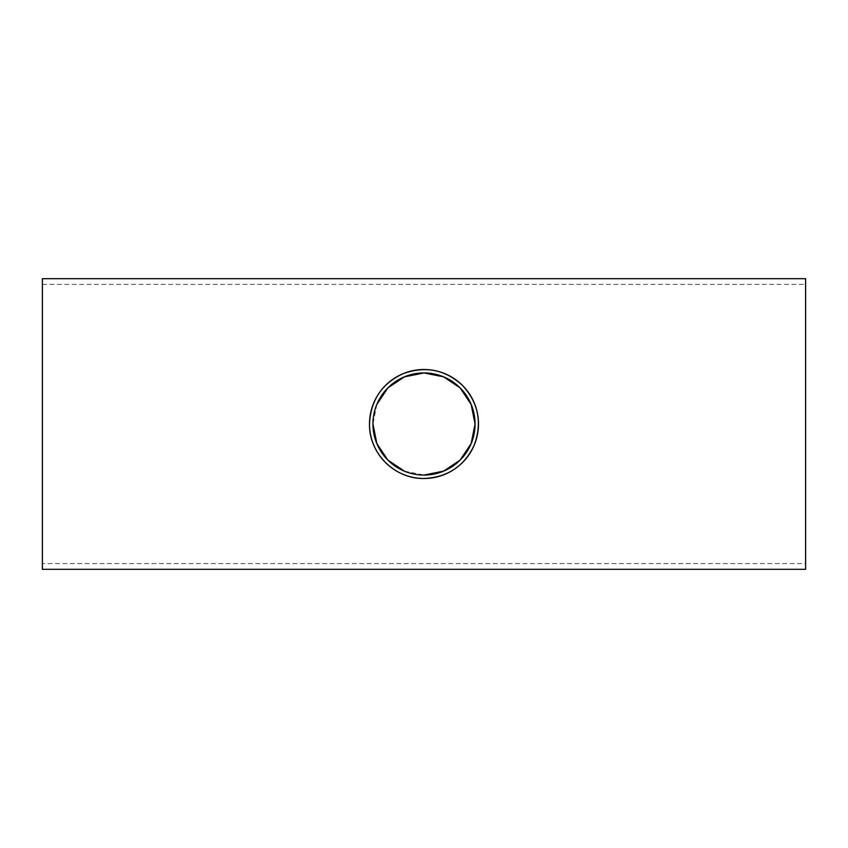 <?xml version="1.0" encoding="UTF-8"?>
<svg xmlns="http://www.w3.org/2000/svg" width="848" height="848" viewBox="0 0 848 848"><rect width="100%" height="100%" fill="white"/><g stroke="black" fill="none" stroke-linecap="round" stroke-linejoin="round"><path stroke-width="0.64" stroke-dasharray="4.24 3.18" d="M404.369 471.138L424 475.06M376.862 404.379L372.94 424M42.4 563.591L42.4 284.409L42.4 563.591L805.6 563.591L805.6 284.409L805.6 563.591M42.4 278.685L42.4 569.315M805.6 569.315L805.6 278.685M42.4 284.409L805.6 284.409"/><path stroke-width="1.27" d="M372.94 424A51.06 51.06 0 0 1 449.535 379.777A51.06 51.06 0 0 1 449.535 468.223A51.06 51.06 0 0 1 372.94 424L376.862 443.621L387.896 460.114L404.369 471.138M424 475.06L443.621 471.138L460.104 460.114L471.138 443.621L475.06 424L471.138 404.379L460.104 387.886L443.631 376.862L424 372.94L404.379 376.862L387.896 387.886L376.862 404.379M369.505 424A54.495 54.495 0 0 0 451.242 471.191A54.495 54.495 0 0 0 451.242 376.809A54.495 54.495 0 0 0 369.505 424C370.65 400.351 381.833 383.582 403.054 373.692C425.399 365.658 445.221 369.59 462.531 385.469C478.41 402.779 482.342 422.601 474.308 444.946C464.397 466.177 447.627 477.36 424 478.495C394.67 479.067 368.944 453.362 369.505 424M42.4 569.315L42.4 278.685L805.6 278.685L805.6 569.315L42.4 569.315"/></g></svg>
